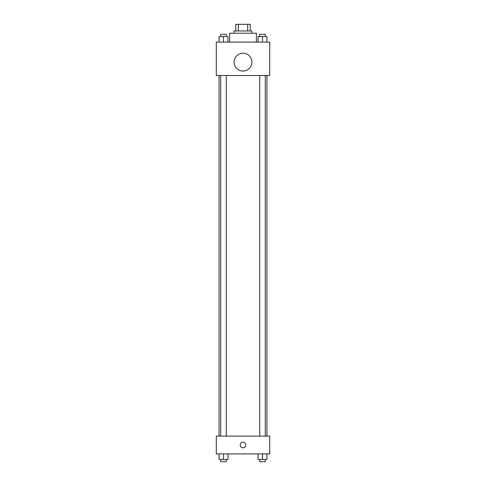 <?xml version="1.0" encoding="UTF-8"?>
<svg xmlns="http://www.w3.org/2000/svg" width="486" height="486" viewBox="0 0 486 486"><rect width="100%" height="100%" fill="white"/><g stroke="black" fill="none" stroke-linecap="round" stroke-linejoin="round"><path stroke-width="0.73" d="M238.316 30.976L238.316 24.3L235.765 24.3L235.765 30.976L235.765 24.3M238.316 24.3L250.235 24.3L250.235 30.976M247.684 30.976L247.684 24.3M234.094 33.206L234.094 30.976L251.906 30.976L251.906 33.206M256.353 42.106L256.353 33.206L229.647 33.206L229.647 42.106M216.288 42.106L269.712 42.106L269.712 75.494L216.288 75.494L216.288 42.106M243 71.047A8.906 8.906 0 0 1 235.291 57.688A8.906 8.906 0 0 1 250.709 57.688A8.906 8.906 0 0 1 243 71.047M216.288 436.1L269.712 436.1L269.712 453.912L216.288 453.912L216.288 436.1M243 447.788A2.782 2.782 0 0 1 240.588 443.615A2.782 2.782 0 0 1 245.412 443.615A2.782 2.782 0 0 1 243 447.788M258.048 453.912L258.048 459.477L266.954 459.477L266.954 453.912L266.954 459.477M262.501 459.477L262.501 453.912M265.283 459.477L265.283 461.7L259.718 461.7L259.718 459.477M219.046 453.912L219.046 459.477L227.952 459.477L227.952 453.912L227.952 459.477M223.499 459.477L223.499 453.912M226.282 459.477L226.282 461.7L220.717 461.7L220.717 459.477M258.048 42.106L258.048 36.541L266.954 36.541L266.954 42.106L266.954 36.541M262.501 42.106L262.501 36.541M265.283 36.541L265.283 34.318L259.718 34.318L259.718 36.541M219.046 42.106L219.046 36.541L227.952 36.541L227.952 42.106L227.952 36.541M223.499 42.106L223.499 36.541M226.282 36.541L226.282 34.318L220.717 34.318L220.717 36.541M266.954 436.1L266.954 75.494M219.046 436.1L219.046 75.494M259.718 75.494L259.718 436.1M265.283 75.494L265.283 436.1M226.282 436.1L226.282 75.494M220.717 436.1L220.717 75.494"/></g></svg>
